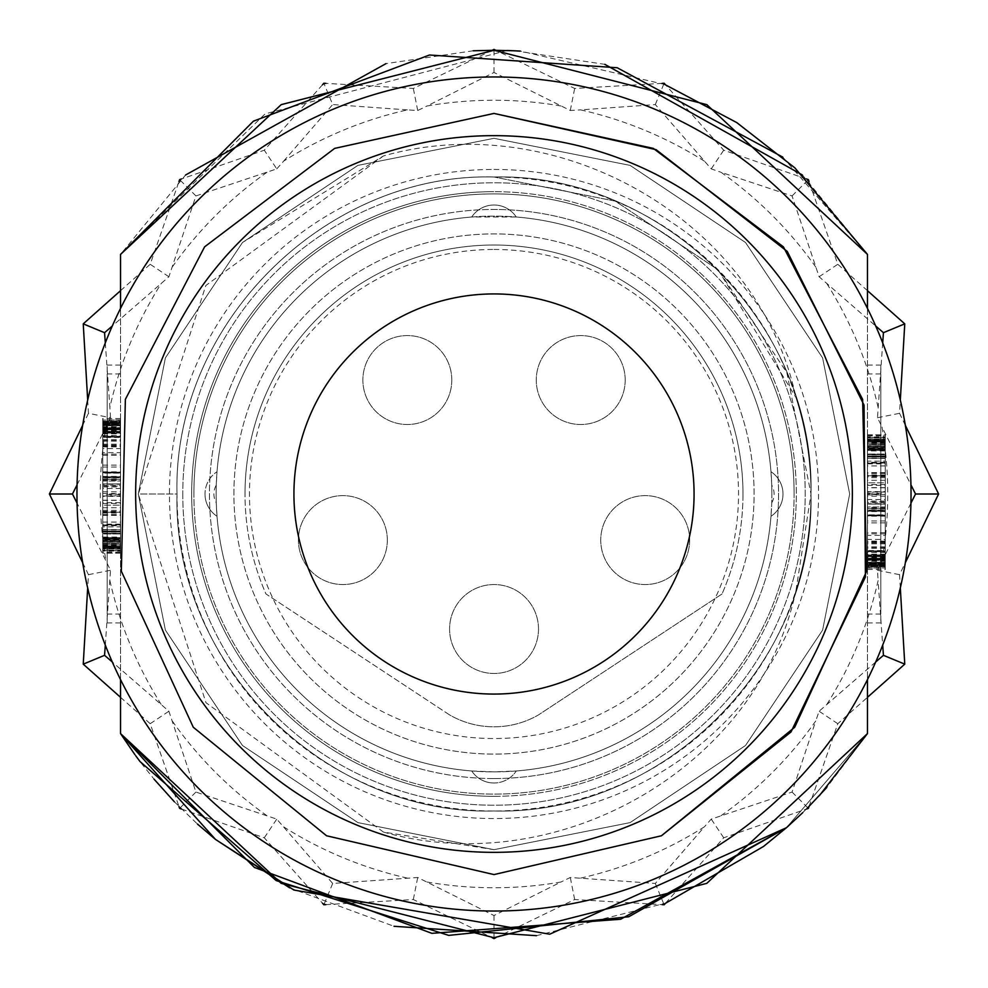 <?xml version="1.0" encoding="UTF-8"?>
<svg xmlns="http://www.w3.org/2000/svg" width="988" height="988" viewBox="0 0 988 988"><rect width="100%" height="100%" fill="white"/><g stroke="black" fill="none" stroke-linecap="round" stroke-linejoin="round"><path stroke-width="0.74" stroke-dasharray="4.94 3.71" d="M293.93 494A200.07 200.07 0 0 0 494 694.07A200.07 200.07 0 0 0 694.07 494A200.07 200.07 0 0 0 494 293.93A200.07 200.07 0 0 0 293.93 494M494 852.348A358.348 358.348 0 0 0 852.348 494A358.348 358.348 0 0 0 494 135.652A358.348 358.348 0 0 0 135.652 494A358.348 358.348 0 0 0 494 852.348A358.348 358.348 0 0 0 852.348 494A358.348 358.348 0 0 0 494 135.652A358.348 358.348 0 0 0 135.652 494A358.348 358.348 0 0 0 494 852.348A358.348 358.348 0 0 0 852.348 494A358.348 358.348 0 0 0 494 135.652A358.348 358.348 0 0 0 135.652 494A358.348 358.348 0 0 0 494 852.348A358.348 358.348 0 0 0 852.348 494A358.348 358.348 0 0 0 494 135.652A358.348 358.348 0 0 0 135.652 494A358.348 358.348 0 0 0 494 852.348A358.348 358.348 0 0 0 852.348 494A358.348 358.348 0 0 0 494 135.652A358.348 358.348 0 0 0 135.652 494A358.348 358.348 0 0 0 494 852.348A358.348 358.348 0 0 0 852.348 494A358.348 358.348 0 0 0 494 135.652A358.348 358.348 0 0 0 135.652 494A358.348 358.348 0 0 0 494 852.348A358.348 358.348 0 0 0 852.348 494A358.348 358.348 0 0 0 494 135.652A358.348 358.348 0 0 0 135.652 494A358.348 358.348 0 0 0 494 852.348M120.536 733.59L120.536 679.583A417.035 417.035 0 0 1 76.965 494A417.035 417.035 0 0 0 867.464 679.583A417.035 417.035 0 0 0 911.035 494A417.035 417.035 0 0 1 120.536 679.583A417.035 417.035 0 0 0 867.464 679.583L867.464 733.59L867.464 679.583L867.464 733.59L867.464 679.583L867.464 733.59L867.464 679.583L867.464 733.59L867.464 679.583L867.464 733.59L786.411 827.734L867.464 733.59L826.697 787.584M802.429 175.012L867.464 254.41L867.464 308.417A417.035 417.035 0 0 1 911.035 494A417.035 417.035 0 0 0 494 76.965A417.035 417.035 0 0 0 76.965 494A417.035 417.035 0 0 0 494 911.035A417.035 417.035 0 0 0 867.464 308.417A417.035 417.035 0 0 0 120.536 308.417A417.035 417.035 0 0 1 867.464 308.417L867.464 679.583A417.035 417.035 0 0 1 120.536 679.583L120.536 308.417A417.035 417.035 0 0 1 867.464 308.417A417.035 417.035 0 0 0 120.536 308.417L120.536 254.41L120.536 308.417A417.035 417.035 0 0 0 76.965 494A417.035 417.035 0 0 1 120.536 308.417L120.536 254.41L120.536 308.417L120.536 254.41L120.536 308.417L120.536 254.41L120.536 308.417L120.536 254.41L185.571 175.012M182.78 494A311.22 311.22 0 0 0 494 805.22A311.22 311.22 0 0 0 805.22 494A311.22 311.22 0 0 0 494 182.78A311.22 311.22 0 0 0 182.78 494A311.22 311.22 0 0 0 494 805.22A311.22 311.22 0 0 0 805.22 494A311.22 311.22 0 0 0 494 182.78A311.22 311.22 0 0 0 182.78 494M120.536 472.758L120.536 547.031L120.536 430.558L120.536 472.956L102.752 472.758L120.536 472.956L120.536 479.304L120.536 437.091L120.536 545.858L120.536 422.716L120.536 429.619L120.536 428.57L102.752 428.57L120.536 428.656L120.536 437.091L120.536 422.518L120.536 428.965L120.536 428.113L102.752 428.113L102.752 425.779L120.536 425.779L120.536 546.426L120.536 418.48L120.536 547.97L120.536 425.779M102.752 452.64L102.752 547.031L120.536 547.031L120.536 531.285L120.536 552.329L120.536 421.172L120.536 552.033L120.536 471.819L120.536 472.956L102.752 472.956L102.752 452.64L120.536 452.64M120.536 418.48L102.752 418.48L102.752 546.426L102.752 428.249L120.536 428.249L102.752 428.249L102.752 429.619L102.752 422.716L102.752 550.094L120.536 550.094L120.536 472.19L120.536 479.304L102.752 479.304L102.752 545.858L102.752 428.656L102.752 429.619L120.536 429.619L120.536 428.656L102.752 429.224L120.536 429.619L102.752 429.224L120.536 429.619L120.536 422.716L120.536 525.542L120.536 422.308L120.536 550.205L120.536 419.814L120.536 553.194L102.752 553.194L102.752 551.032L120.536 551.032M120.536 538.966L102.752 538.966L120.536 538.954M120.536 542.881L120.536 541.819L102.752 541.819L102.752 542.906L120.536 542.881L102.752 542.906M120.536 546.747L102.752 546.426L120.536 546.747M120.536 547.982L102.752 547.982L120.536 547.97M120.536 679.583L120.536 308.417A417.035 417.035 0 0 1 867.464 308.417L867.464 679.583A417.035 417.035 0 0 1 120.536 679.583A417.035 417.035 0 0 0 867.464 679.583A417.035 417.035 0 0 1 120.536 679.583A417.035 417.035 0 0 0 867.464 679.583A417.035 417.035 0 0 1 120.536 679.583A417.035 417.035 0 0 0 867.464 679.583M120.536 428.249L120.536 550.205L102.752 550.205L102.752 546.821L120.536 546.821L120.536 420.974L120.536 547.043L102.752 547.043L102.752 505.189L120.536 505.189L102.752 505.189L102.752 539.72L120.536 539.72L102.752 539.72L102.752 511.895L120.536 511.895M102.752 511.895L102.752 422.518L102.752 553.169L120.536 553.169L120.536 546.821L102.752 546.821L102.752 543.19L120.536 543.19L102.752 543.19L102.752 540.485L120.536 540.485M120.536 429.224L102.752 429.224L120.536 428.57L102.752 428.57L120.536 428.656L120.536 479.304L102.752 479.304L102.752 477.192L120.536 477.192L120.536 431.324L102.752 431.324L102.752 477.192L120.536 477.192L102.752 477.192L102.752 473.153L120.536 473.153L102.752 473.153L102.752 472.19L120.536 472.19L102.752 472.19L102.752 477.76L120.536 477.76L102.752 477.76L102.752 481.033L120.536 481.033L102.752 481.033L102.752 486.01L120.536 486.01M120.536 502.694L102.752 502.694L102.752 421.172L102.752 548.933L102.752 423.481L102.752 436.894L102.752 425.581L120.536 425.581L102.752 425.581L102.752 476.796L120.536 476.796L120.536 423.457L120.536 547.599L120.536 429.792L120.536 476.796L102.752 476.796L120.536 476.796L102.752 476.796L102.752 429.792L120.536 429.792L102.752 429.768L102.752 494.84L120.536 494.84M120.536 541.263L102.752 541.263L120.536 541.251M120.536 547.661L102.752 547.599L120.536 547.661M867.464 515.242L867.464 440.969L867.464 557.442L867.464 515.044L885.248 515.242L867.464 515.044L867.464 508.697L867.464 550.909L867.464 442.142L867.464 565.284L867.464 558.381L867.464 559.43L885.248 559.43L867.464 559.344L867.464 550.909L867.464 565.482L867.464 559.035L867.464 559.887L885.248 559.887L885.248 562.221L867.464 562.221L867.464 441.574L867.464 569.52L867.464 440.031L867.464 562.221M885.248 535.36L885.248 440.969L867.464 440.969L867.464 456.715L867.464 435.671L867.464 566.828L867.464 435.967L867.464 516.181L867.464 515.044L885.248 515.044L885.248 535.36L867.464 535.36M867.464 569.52L885.248 569.52L885.248 441.574L885.248 559.751L867.464 559.751L885.248 559.751L885.248 558.381L885.248 565.284L885.248 437.906L867.464 437.906L867.464 515.81L867.464 508.697L885.248 508.697L885.248 442.142L885.248 559.344L885.248 558.381L867.464 558.381L867.464 559.344L885.248 558.776L867.464 558.381L885.248 558.776L867.464 558.381L867.464 565.284L867.464 462.458L867.464 565.692L867.464 437.795L867.464 568.186L867.464 434.806L885.248 434.806L885.248 436.968L867.464 436.968M867.464 449.034L885.248 449.034L867.464 449.046M867.464 445.119L867.464 446.181L885.248 446.181L885.248 445.094L867.464 445.119L885.248 445.094M867.464 441.253L885.248 441.574L867.464 441.253M867.464 440.018L885.248 440.018L867.464 440.031M867.464 559.751L867.464 437.795L885.248 437.795L885.248 441.179L867.464 441.179L867.464 567.026L867.464 440.957L885.248 440.957L885.248 482.811L867.464 482.811L885.248 482.811L885.248 448.28L867.464 448.28L885.248 448.28L885.248 476.105L867.464 476.105M885.248 476.105L885.248 565.482L885.248 434.831L867.464 434.831L867.464 441.179L885.248 441.179L885.248 444.81L867.464 444.81L885.248 444.81L885.248 447.515L867.464 447.515M867.464 558.776L885.248 558.776L867.464 559.43L885.248 559.43L867.464 559.344L867.464 508.697L885.248 508.697L885.248 510.808L867.464 510.808L867.464 556.676L885.248 556.676L885.248 510.808L867.464 510.808L885.248 510.808L885.248 514.847L867.464 514.847L885.248 514.847L885.248 515.81L867.464 515.81L885.248 515.81L885.248 510.24L867.464 510.24L885.248 510.24L885.248 506.968L867.464 506.968L885.248 506.968L885.248 501.99L867.464 501.99M867.464 485.306L885.248 485.306L885.248 566.828L885.248 439.067L885.248 564.519L885.248 551.106L885.248 562.419L867.464 562.419L885.248 562.419L885.248 511.204L867.464 511.204L867.464 564.543L867.464 440.401L867.464 558.208L867.464 511.204L885.248 511.204L867.464 511.204L885.248 511.204L885.248 558.208L867.464 558.208L885.248 558.232L885.248 493.16L867.464 493.16M867.464 446.737L885.248 446.737L867.464 446.749M867.464 440.339L885.248 440.401L867.464 440.339M120.536 424.618L102.752 424.618L120.536 424.815L102.752 424.815L102.752 472.758M102.752 430.558L120.536 430.558M102.752 467.015L120.536 467.015M102.752 479.501L120.536 479.501M102.752 525.344L120.536 525.344M102.752 486.973L120.536 486.973M102.752 483.898L120.536 483.898M102.752 494.84L102.752 423.481L120.536 423.481L102.752 423.457L102.752 432.682L120.536 432.682M102.752 432.682L102.752 436.326L120.536 436.326M102.752 436.326L102.752 424.618M102.752 486.01L102.752 537.991L120.536 537.991L102.752 537.991L102.752 533.977L120.536 533.977L102.752 533.977L102.752 532.05L120.536 532.05L102.752 532.05L102.752 531.087L120.536 531.087L102.752 531.087L102.752 537.052L120.536 537.052M102.752 537.052L102.752 540.115L120.536 540.115L102.752 540.115L120.536 540.288L102.752 540.288L102.752 544.326L120.536 544.326L102.752 544.326L102.752 545.858L120.536 545.858L102.752 545.858L102.752 550.464L120.536 550.464M102.752 550.464L102.752 531.285L102.752 545.858L102.752 533.384L120.536 533.384L102.752 533.384L102.752 550.205L102.752 537.62L120.536 537.62L102.752 537.62L102.752 524.171L120.536 524.171M102.752 529.741L120.536 529.741L102.752 529.741M102.752 524.937L120.536 524.937L102.752 524.937M120.536 419.814L102.752 419.814L102.752 437.091L120.536 437.091L102.752 437.091L120.536 437.091L102.752 437.091L102.752 479.304L102.752 436.523L120.536 436.523M102.752 429.224L120.536 429.027M102.752 429.027L102.752 427.681L120.536 427.681L102.752 427.681L102.752 423.852L120.536 423.852L102.752 423.852L102.752 422.716L120.536 422.716L102.752 422.716L102.752 431.151L120.536 431.151M102.752 540.485L102.752 422.308L102.752 525.542L102.752 422.716L102.752 428.459L120.536 428.459L102.752 428.459L102.752 431.521L120.536 431.521L102.752 431.521L102.752 433.621L120.536 433.621M102.752 433.053L120.536 433.053L102.752 433.053M102.752 441.13L120.536 441.13M102.752 533.211L120.536 533.211M102.752 545.29L120.536 545.29M102.752 546.055L120.536 546.055M102.752 425.779L102.752 547.97L102.752 538.188L120.536 538.188L120.536 485.441L102.752 485.441L102.752 483.922L120.536 483.922L120.536 538.188L102.752 538.188L102.752 526.876L120.536 526.876M102.752 526.876L102.752 421.95L120.536 421.95M102.752 421.95L102.752 420.011L120.536 420.011M102.752 420.011L102.752 418.48M102.752 424.05L120.536 424.05M102.752 455.307L120.536 455.307M102.752 476.426L120.536 476.426M102.752 480.44L120.536 480.44M102.752 511.327L120.536 511.327M102.752 543.363L120.536 543.363M102.752 544.894L120.536 544.894M120.536 485.441L120.536 484.268L102.752 484.268L102.752 538.188L120.536 538.188L102.752 538.188L102.752 485.441M102.752 436.696L120.536 436.696M102.752 531.285L120.536 531.285L102.752 531.285M102.752 538.584L120.536 538.584M102.752 529.543L120.536 529.543M102.752 512.661L120.536 512.661M102.752 421.172L120.536 421.172L102.752 421.172M102.752 503.46L120.536 503.46M102.752 513.068L120.536 513.068M102.752 522.072L120.536 522.072M102.752 525.715L120.536 525.715M102.752 545.66L120.536 545.66M102.752 431.151L102.752 548.933L120.536 548.933L102.752 548.933L102.752 552.033L102.752 550.662L120.536 550.662M102.752 550.662L102.752 542.992L120.536 542.992M102.752 542.992L102.752 496.384L120.536 496.384M102.752 496.384L102.752 502.694M102.752 471.819L120.536 471.819M102.752 477.562L120.536 477.562M102.752 480.637L120.536 480.637M102.752 539.152L120.536 539.152M102.752 545.487L120.536 545.487M102.752 524.171L102.752 512.29L120.536 512.29M102.752 512.29L102.752 437.462L120.536 437.462M102.752 437.462L102.752 428.249M102.752 427.31L120.536 427.31M102.752 423.481L120.536 423.481L102.752 423.481M102.752 422.518L120.536 422.518M102.752 428.088L120.536 428.088M102.752 433.621L102.752 436.523M102.752 530.914L120.536 530.914M102.752 551.032L102.752 548.562L120.536 548.562M102.752 548.562L102.752 541.659L120.536 541.659M102.752 541.659L102.752 421.543L120.536 421.543M102.752 421.543L102.752 419.814M120.536 420.974L102.752 420.974M102.752 445.131L120.536 445.131M102.752 548.933L120.536 548.933M102.752 446.107L120.536 446.107M102.752 422.308L120.536 422.308L102.752 422.308M102.752 525.542L120.536 525.542M102.752 445.341L120.536 445.341M120.536 479.304L102.752 479.304M102.752 545.858L120.536 545.858M102.752 533.384L120.536 533.384M102.752 428.656L120.536 428.656M102.752 429.619L120.536 429.619L102.752 429.619M102.752 422.716L120.536 422.716M102.752 431.521L120.536 431.521M102.752 510.364L120.536 510.364M102.752 500.212L120.536 500.212M102.752 500.385L120.536 500.385M102.752 465.089L120.536 465.089M102.752 433.818L120.536 433.818M102.752 436.894L120.536 436.894M867.464 563.382L885.248 563.382L867.464 563.185L885.248 563.185L885.248 515.242M885.248 557.442L867.464 557.442M885.248 520.985L867.464 520.985M885.248 508.499L867.464 508.499M885.248 462.656L867.464 462.656M885.248 501.027L867.464 501.027M885.248 504.102L867.464 504.102M885.248 493.16L885.248 564.519L867.464 564.519L885.248 564.543L885.248 555.318L867.464 555.318M885.248 555.318L885.248 551.675L867.464 551.675M885.248 551.675L885.248 563.382M885.248 501.99L885.248 450.009L867.464 450.009L885.248 450.009L885.248 454.023L867.464 454.023L885.248 454.023L885.248 455.95L867.464 455.95L885.248 455.95L885.248 456.913L867.464 456.913L885.248 456.913L885.248 450.948L867.464 450.948M885.248 450.948L885.248 447.885L867.464 447.885L885.248 447.885L867.464 447.712L885.248 447.712L885.248 443.674L867.464 443.674L885.248 443.674L885.248 442.142L867.464 442.142L885.248 442.142L885.248 437.536L867.464 437.536M885.248 437.536L885.248 456.715L885.248 442.142L885.248 454.616L867.464 454.616L885.248 454.616L885.248 437.795L885.248 450.38L867.464 450.38L885.248 450.38L885.248 463.829L867.464 463.829M885.248 458.259L867.464 458.259L885.248 458.259M885.248 463.063L867.464 463.063L885.248 463.063M867.464 568.186L885.248 568.186L885.248 550.909L867.464 550.909L885.248 550.909L867.464 550.909L885.248 550.909L885.248 508.697L885.248 551.477L867.464 551.477M885.248 558.776L867.464 558.973M885.248 558.973L885.248 560.32L867.464 560.32L885.248 560.32L885.248 564.148L867.464 564.148L885.248 564.148L885.248 565.284L867.464 565.284L885.248 565.284L885.248 556.849L867.464 556.849M885.248 447.515L885.248 565.692L885.248 462.458L885.248 565.284L885.248 559.541L867.464 559.541L885.248 559.541L885.248 556.479L867.464 556.479L885.248 556.479L885.248 554.379L867.464 554.379M885.248 554.947L867.464 554.947L885.248 554.947M885.248 546.87L867.464 546.87M885.248 454.789L867.464 454.789M885.248 442.71L867.464 442.71M885.248 441.945L867.464 441.945M885.248 562.221L885.248 440.031L885.248 449.812L867.464 449.812L867.464 502.559L885.248 502.559L885.248 504.078L867.464 504.078L867.464 449.812L885.248 449.812L885.248 461.124L867.464 461.124M885.248 461.124L885.248 566.05L867.464 566.05M885.248 566.05L885.248 567.989L867.464 567.989M885.248 567.989L885.248 569.52M885.248 563.95L867.464 563.95M885.248 532.693L867.464 532.693M885.248 511.574L867.464 511.574M885.248 507.56L867.464 507.56M885.248 476.673L867.464 476.673M885.248 444.637L867.464 444.637M885.248 443.106L867.464 443.106M867.464 502.559L867.464 503.732L885.248 503.732L885.248 449.812L867.464 449.812L885.248 449.812L885.248 502.559M885.248 551.304L867.464 551.304M885.248 456.715L867.464 456.715L885.248 456.715M885.248 449.416L867.464 449.416M885.248 458.457L867.464 458.457M885.248 475.339L867.464 475.339M885.248 566.828L867.464 566.828L885.248 566.828M885.248 484.54L867.464 484.54M885.248 474.932L867.464 474.932M885.248 465.928L867.464 465.928M885.248 462.285L867.464 462.285M885.248 442.34L867.464 442.34M885.248 556.849L885.248 439.067L867.464 439.067L885.248 439.067L885.248 435.967L885.248 437.338L867.464 437.338M885.248 437.338L885.248 445.008L867.464 445.008M885.248 445.008L885.248 491.616L867.464 491.616M885.248 491.616L885.248 485.306M885.248 516.181L867.464 516.181M885.248 510.438L867.464 510.438M885.248 507.363L867.464 507.363M885.248 448.848L867.464 448.848M885.248 442.513L867.464 442.513M885.248 463.829L885.248 475.71L867.464 475.71M885.248 475.71L885.248 550.538L867.464 550.538M885.248 550.538L885.248 559.751M885.248 560.69L867.464 560.69M885.248 564.519L867.464 564.519L885.248 564.519M885.248 565.482L867.464 565.482M885.248 559.912L867.464 559.912M885.248 554.379L885.248 551.477M885.248 457.086L867.464 457.086M885.248 436.968L885.248 439.438L867.464 439.438M885.248 439.438L885.248 446.341L867.464 446.341M885.248 446.341L885.248 566.457L867.464 566.457M885.248 566.457L885.248 568.186M867.464 567.026L885.248 567.026M885.248 542.869L867.464 542.869M885.248 439.067L867.464 439.067M885.248 541.893L867.464 541.893M885.248 565.692L867.464 565.692L885.248 565.692M885.248 462.458L867.464 462.458M885.248 542.659L867.464 542.659M867.464 508.697L885.248 508.697M885.248 442.142L867.464 442.142M885.248 454.616L867.464 454.616M885.248 559.344L867.464 559.344M885.248 558.381L867.464 558.381L885.248 558.381M885.248 565.284L867.464 565.284M885.248 556.479L867.464 556.479M885.248 477.636L867.464 477.636M885.248 487.788L867.464 487.788M885.248 487.615L867.464 487.615M885.248 522.911L867.464 522.911M885.248 554.182L867.464 554.182M885.248 551.106L867.464 551.106M867.464 308.417A417.035 417.035 0 0 0 120.536 308.417A417.035 417.035 0 0 1 867.464 308.417A417.035 417.035 0 0 0 120.536 308.417A417.035 417.035 0 0 1 867.464 308.417A417.035 417.035 0 0 0 120.536 308.417M102.752 477.192L102.752 432.485L120.536 432.485L120.536 448.601L102.752 448.601M120.536 538.188L102.752 538.188M102.752 488.504L102.752 439.598L102.752 493.481L102.752 488.504L120.536 488.504L120.536 495.976L102.752 495.976M885.248 510.808L885.248 555.515L867.464 555.515L867.464 539.399L885.248 539.399M867.464 449.812L885.248 449.812M885.248 499.496L885.248 548.402L885.248 494.519L885.248 499.496L867.464 499.496L867.464 492.024L885.248 492.024M102.752 435.56L120.536 435.56M102.752 478.896L120.536 478.896M120.536 448.601L120.536 477.192M102.752 507.696L120.536 507.696M102.752 493.481L120.536 493.481L120.536 488.504M102.752 439.598L120.536 439.598L120.536 493.481M120.536 495.976L120.536 439.598M885.248 552.44L867.464 552.44M885.248 509.104L867.464 509.104M867.464 539.399L867.464 510.808M885.248 480.304L867.464 480.304M885.248 494.519L867.464 494.519L867.464 499.496M885.248 548.402L867.464 548.402L867.464 494.519M867.464 492.024L867.464 548.402M107.198 494L107.198 622.934L107.198 365.066L107.198 614.042L107.198 373.958L107.198 614.042L107.198 373.958L107.198 494L120.536 494L120.536 365.066L120.536 494M880.802 494L880.802 365.066L880.802 622.934L880.802 373.958L880.802 614.042L880.802 373.958L880.802 614.042L880.802 494L867.464 494L867.464 622.934L867.464 494M383.443 155.943L205.837 285.507L138.32 494.173L205.973 702.69L383.443 832.057L494 849.68L630.109 822.609L745.508 745.508L822.609 630.109L849.68 494L822.609 357.891L745.508 242.492L630.109 165.391L494 138.32L357.891 165.391L242.492 242.492L165.391 357.891L138.32 494L165.391 630.109L242.492 745.508L357.891 822.609L494 849.68L630.109 822.609L745.508 745.508L822.609 630.109L849.68 494L822.609 357.891L745.508 242.492L630.109 165.391L494 138.32L357.891 165.391L242.492 242.492L165.391 357.891L138.32 494L165.391 630.109L242.492 745.508L357.891 822.609L494 849.68L630.109 822.609L745.508 745.508L822.609 630.109L849.68 494L822.609 357.891L745.508 242.492L630.109 165.391L494 138.32L357.891 165.391L242.492 242.492L165.391 357.891L138.32 494L165.391 630.109L242.492 745.508L357.891 822.609L494 849.68L630.109 822.609L745.508 745.508L822.609 630.109L849.68 494L822.609 357.891L745.508 242.492L630.109 165.391L494 138.32L357.891 165.391L242.492 242.492L165.391 357.891L138.32 494L165.391 630.109L242.492 745.508L357.891 822.609L494 849.68L630.109 822.609L745.508 745.508L822.609 630.109L849.68 494L822.609 357.891L745.508 242.492L630.109 165.391L494 138.32L357.891 165.391L242.492 242.492L165.391 357.891L138.32 494L177 494C172.801 323.039 326.287 171.492 496.408 177.013A317 317 0 0 1 811 495.198A317 317 0 0 1 494 811C663.281 815.433 815.433 663.281 811 494C815.433 324.719 663.281 172.567 494 177C663.281 172.567 815.433 324.719 811 494C815.433 663.281 663.281 815.433 494 811C663.281 815.433 815.433 663.281 811 494C815.433 324.719 663.281 172.567 494 177C663.281 172.567 815.433 324.719 811 494C815.433 663.281 663.281 815.433 494 811C663.281 815.433 815.433 663.281 811 494C815.433 324.719 663.281 172.567 494 177C663.281 172.567 815.433 324.719 811 494C815.433 663.281 663.281 815.433 494 811C663.281 815.433 815.433 663.281 811 494C815.433 324.719 663.281 172.567 494 177C663.281 172.567 815.433 324.719 811 494C815.433 663.281 663.281 815.433 494 811A317 317 0 0 1 177 494C172.567 324.719 324.719 172.567 494 177L615.314 201.132L718.153 269.848L786.868 372.686L811 494L795.982 590.416A317 317 0 0 0 795.982 397.584L718.153 269.848L615.314 201.132L494 177C324.719 172.567 172.567 324.719 177 494C172.567 663.281 324.719 815.433 494 811C324.719 815.433 172.567 663.281 177 494C172.567 324.719 324.719 172.567 494 177C324.719 172.567 172.567 324.719 177 494C172.567 663.281 324.719 815.433 494 811C324.719 815.433 172.567 663.281 177 494C172.567 324.719 324.719 172.567 494 177C324.719 172.567 172.567 324.719 177 494C172.567 663.281 324.719 815.433 494 811C324.719 815.433 172.567 663.281 177 494C172.567 324.719 324.719 172.567 494 177C324.719 172.567 172.567 324.719 177 494C172.567 663.281 324.719 815.433 494 811C324.719 815.433 172.567 663.281 177 494C172.567 324.719 324.719 172.567 494 177C324.719 172.567 172.567 324.719 177 494C172.567 663.281 324.719 815.433 494 811C663.281 815.433 815.433 663.281 811 494C815.31 325.62 664.986 173.962 496.408 177.013C326.423 171.171 172.431 323.805 177 494L138.32 494L165.391 357.891L242.492 242.492L357.891 165.391L494 138.32L630.109 165.391L745.508 242.492L822.609 357.891L849.68 494L822.609 630.109L745.508 745.508L630.109 822.609L494 849.68L357.891 822.609L242.492 745.508L165.391 630.109L138.32 494L165.391 357.891L242.492 242.492L357.891 165.391L494 138.32L630.109 165.391L745.508 242.492L822.609 357.891L849.68 494L822.609 630.109L745.508 745.508L630.109 822.609L494 849.68L357.891 822.609L242.492 745.508L165.391 630.109L138.32 494L165.391 357.891L242.492 242.492L357.891 165.391L494 138.32L630.109 165.391L745.508 242.492L822.609 357.891L849.68 494L822.609 630.109L745.508 745.508L630.109 822.609L494 849.68L357.891 822.609L242.492 745.508L165.391 630.109L138.32 494L165.391 357.891L242.492 242.492L357.891 165.391L494 138.32L630.109 165.391L745.508 242.492L822.609 357.891L849.68 494L822.609 630.109L745.508 745.508L630.109 822.609L494 849.68L357.891 822.609L242.492 745.508L165.391 630.109L138.32 494L165.391 357.891L242.492 242.492L357.891 165.391L494 138.32L630.109 165.391L745.508 242.492L822.609 357.891L849.68 494L822.609 630.109L745.508 745.508L630.109 822.609L494 849.68L357.891 822.609L242.492 745.508L165.391 630.109L138.32 494L165.391 357.891L242.492 242.492L383.443 155.943C557.281 106.63 758.043 219.497 795.982 397.584M494 796.328A302.328 302.328 0 0 0 796.328 494A302.328 302.328 0 0 0 494 191.672A302.328 302.328 0 0 1 796.328 494A302.328 302.328 0 0 1 494 796.328A302.328 302.328 0 0 1 191.672 494A302.328 302.328 0 0 1 494 191.672A302.328 302.328 0 0 0 191.672 494A302.328 302.328 0 0 0 494 796.328M494 778.544A284.544 284.544 0 0 0 778.544 494A284.544 284.544 0 0 0 494 209.456A284.544 284.544 0 0 1 778.544 494A284.544 284.544 0 0 1 494 778.544A284.544 284.544 0 0 1 209.456 494A284.544 284.544 0 0 1 494 209.456A284.544 284.544 0 0 0 209.456 494A284.544 284.544 0 0 0 494 778.544M427.038 882.012A393.755 393.755 0 0 0 560.962 882.012L494 915.53L417.714 877.505L332.684 883.445L276.764 819.114L195.933 792.067L168.886 711.236L112.299 661.985M87.685 400.029L88.463 413.33L110.495 417.714L105.988 427.038A393.755 393.755 0 0 0 105.988 560.962L77.064 503.127M120.536 290.682L150.201 264.29L178.952 181.557M322.496 84.77L264.29 150.201L181.557 178.952M492.16 50.289L413.33 88.463L325.904 83.363M662.096 83.363L574.67 88.463L495.84 50.289M806.443 178.952L723.71 150.201L665.504 84.77M867.464 290.682L837.799 264.29L809.049 181.557M905.341 425.334L899.537 413.33L900.315 400.029M900.315 587.971L899.537 574.67L905.341 562.666M809.049 806.443L837.799 723.71L867.464 697.318M665.504 903.23L723.71 837.799L806.443 809.049M495.828 937.711L574.67 899.537L662.096 904.638M325.892 904.638L413.33 899.537L492.172 937.711M181.557 809.049L264.29 837.799L322.508 903.242M120.536 697.318L150.201 723.71L178.952 806.443M82.659 562.666L88.463 574.67L87.685 587.971M88.463 413.33L82.659 425.334M383.443 832.057C557.281 881.37 758.043 768.503 795.982 590.416M180.248 180.248L195.933 195.933L168.886 276.764L112.299 326.015M168.886 276.764L150.201 264.29M105.308 342.873L109.89 407.377A393.755 393.755 0 0 1 161.143 283.642M110.495 417.714L109.89 407.377M195.933 195.933L276.764 168.886L264.29 150.201M172.283 266.982A393.755 393.755 0 0 1 266.982 172.283M815.718 266.982A393.755 393.755 0 0 0 721.018 172.283L792.067 195.933L819.114 276.764L875.701 326.015M704.358 161.143A393.755 393.755 0 0 0 580.623 109.89L655.316 104.555L711.236 168.886L721.018 172.283M560.962 105.988A393.755 393.755 0 0 0 427.038 105.988L494 72.47L570.286 110.495L580.623 109.89M276.764 168.886L283.642 161.143A393.755 393.755 0 0 1 407.377 109.89L417.714 110.495L427.038 105.988M105.308 645.127L110.495 570.286L105.988 560.962M109.89 580.623A393.755 393.755 0 0 0 161.143 704.358M172.283 721.018A393.755 393.755 0 0 0 266.982 815.718M283.642 826.857A393.755 393.755 0 0 0 407.377 878.11M580.623 878.11A393.755 393.755 0 0 0 704.358 826.857L655.316 883.445L570.286 877.505L560.962 882.012M721.018 815.718A393.755 393.755 0 0 0 815.718 721.018L792.067 792.067L711.236 819.114L704.358 826.857M875.701 661.985L819.114 711.236L815.718 721.018M826.857 704.358A393.755 393.755 0 0 0 878.11 580.623L882.692 645.127M910.936 503.127L877.505 570.286L878.11 580.623M882.012 560.962A393.755 393.755 0 0 0 882.012 427.038L910.936 484.873M882.692 342.873L877.505 417.714L882.012 427.038M878.11 407.377A393.755 393.755 0 0 0 826.857 283.642M77.064 484.873L105.988 427.038M283.642 161.143L332.684 104.555L324.2 84.066M407.377 109.89L332.684 104.555M88.463 574.67L110.495 570.286M417.714 110.495L413.33 88.463M494 72.47L494 50.289M150.201 723.71L168.886 711.236M570.286 110.495L574.67 88.463M180.248 807.752L195.933 792.067M655.316 104.555L663.8 84.066M264.29 837.799L276.764 819.114M711.236 168.886L723.71 150.201M324.2 903.946L332.684 883.445M792.067 195.933L807.752 180.248M413.33 899.537L417.714 877.505M819.114 276.764L837.799 264.29M494 937.711L494 915.53M574.67 899.537L570.286 877.505M877.505 417.714L899.537 413.33M663.8 903.934L655.316 883.445M723.71 837.799L711.236 819.114M877.505 570.286L899.537 574.67M807.752 807.752L792.067 792.067M837.799 723.71L819.114 711.236M216.261 485.145A277.875 277.875 0 0 0 216.125 494A277.875 277.875 0 0 1 494 216.125A277.875 277.875 0 0 1 771.875 494A277.875 277.875 0 0 0 771.739 485.145L770.986 471.721A277.875 277.875 0 0 0 516.279 217.014L471.721 217.014A277.875 277.875 0 0 0 217.014 471.721L216.261 485.145A17.784 17.784 0 0 0 216.261 502.855L217.014 516.279A277.875 277.875 0 0 0 471.721 770.986L494 771.875L516.279 770.986A277.875 277.875 0 0 0 770.986 516.279A26.676 26.676 0 0 0 770.986 471.721A26.676 26.676 0 0 1 770.986 516.279L771.739 502.855A277.875 277.875 0 0 0 771.875 494A277.875 277.875 0 0 1 494 771.875A277.875 277.875 0 0 1 216.125 494A277.875 277.875 0 0 1 494 216.125A277.875 277.875 0 0 1 771.875 494A277.875 277.875 0 0 1 494 771.875A277.875 277.875 0 0 1 216.125 494A277.875 277.875 0 0 1 494 216.125A277.875 277.875 0 0 1 771.875 494A277.875 277.875 0 0 1 494 771.875A277.875 277.875 0 0 1 216.125 494A277.875 277.875 0 0 1 494 216.125A277.875 277.875 0 0 1 771.875 494A277.875 277.875 0 0 1 494 771.875A277.875 277.875 0 0 1 216.125 494A277.875 277.875 0 0 1 494 216.125A277.875 277.875 0 0 1 771.875 494A277.875 277.875 0 0 1 494 771.875A277.875 277.875 0 0 1 216.125 494A277.875 277.875 0 0 0 216.261 502.855M494 782.99A26.676 26.676 0 0 1 471.721 770.986A26.676 26.676 0 0 0 516.279 770.986A26.676 26.676 0 0 1 494 782.99A26.676 26.676 0 0 0 516.279 770.986M217.014 516.279A26.676 26.676 0 0 1 205.01 494A26.676 26.676 0 0 0 217.014 516.279A26.676 26.676 0 0 1 217.014 471.721A26.676 26.676 0 0 0 205.01 494A26.676 26.676 0 0 1 217.014 471.721M233.909 494A260.091 260.091 0 0 1 494 233.909A260.091 260.091 0 0 1 754.091 494A260.091 260.091 0 0 1 494 754.091A260.091 260.091 0 0 1 233.909 494A260.091 260.091 0 0 1 494 233.909A260.091 260.091 0 0 1 754.091 494A260.091 260.091 0 0 1 494 754.091A260.091 260.091 0 0 1 233.909 494A260.091 260.091 0 0 1 494 233.909A260.091 260.091 0 0 1 754.091 494A260.091 260.091 0 0 1 494 754.091A260.091 260.091 0 0 1 233.909 494A260.091 260.091 0 0 1 494 233.909A260.091 260.091 0 0 1 754.091 494A260.091 260.091 0 0 1 494 754.091A260.091 260.091 0 0 1 233.909 494M794.105 494A300.105 300.105 0 0 0 494 193.895A300.105 300.105 0 0 0 193.895 494A300.105 300.105 0 0 1 494 193.895A300.105 300.105 0 0 1 794.105 494A300.105 300.105 0 0 1 494 794.105A300.105 300.105 0 0 1 193.895 494A300.105 300.105 0 0 0 494 794.105A300.105 300.105 0 0 0 794.105 494M742.976 494A248.976 248.976 0 0 0 494 245.024A248.976 248.976 0 0 0 245.024 494A248.976 248.976 0 0 1 494 245.024A248.976 248.976 0 0 1 722.03 593.961A248.976 248.976 0 0 0 742.976 494M451.8 380.034A44.46 44.46 0 0 1 407.34 424.494A44.46 44.46 0 0 1 362.88 380.034A44.46 44.46 0 0 1 407.34 335.574A44.46 44.46 0 0 1 451.8 380.034A44.46 44.46 0 0 1 407.34 424.494A44.46 44.46 0 0 1 362.88 380.034A44.46 44.46 0 0 1 407.34 335.574A44.46 44.46 0 0 1 451.8 380.034M625.194 380.034A44.46 44.46 0 0 1 580.734 424.494A44.46 44.46 0 0 1 536.274 380.034A44.46 44.46 0 0 1 580.734 335.574A44.46 44.46 0 0 1 625.194 380.034A44.46 44.46 0 0 1 580.734 424.494A44.46 44.46 0 0 1 536.274 380.034A44.46 44.46 0 0 1 580.734 335.574A44.46 44.46 0 0 1 625.194 380.034M689.661 540.09A44.46 44.46 0 0 1 645.201 584.55A44.46 44.46 0 0 1 600.741 540.09A44.46 44.46 0 0 1 645.201 495.63A44.46 44.46 0 0 1 689.661 540.09A44.46 44.46 0 0 1 645.201 584.55A44.46 44.46 0 0 1 600.741 540.09A44.46 44.46 0 0 1 645.201 495.63A44.46 44.46 0 0 1 689.661 540.09M387.333 540.09A44.46 44.46 0 0 1 342.873 584.55A44.46 44.46 0 0 1 298.413 540.09A44.46 44.46 0 0 1 342.873 495.63A44.46 44.46 0 0 1 387.333 540.09A44.46 44.46 0 0 1 342.873 584.55A44.46 44.46 0 0 1 298.413 540.09A44.46 44.46 0 0 1 342.873 495.63A44.46 44.46 0 0 1 387.333 540.09M538.497 629.01A44.46 44.46 0 0 1 494.037 673.47A44.46 44.46 0 0 1 449.577 629.01A44.46 44.46 0 0 1 494.037 584.55A44.46 44.46 0 0 1 538.497 629.01A44.46 44.46 0 0 1 494.037 673.47A44.46 44.46 0 0 1 449.577 629.01A44.46 44.46 0 0 1 494.037 584.55A44.46 44.46 0 0 1 538.497 629.01M516.279 217.014A26.676 26.676 0 0 0 471.721 217.014A26.676 26.676 0 0 1 516.279 217.014A26.676 26.676 0 0 0 471.721 217.014M449.577 714.904L265.97 593.961A248.976 248.976 0 0 1 245.024 494A248.976 248.976 0 0 0 265.97 593.961L449.577 714.904A88.92 88.92 0 0 0 538.497 714.904A88.92 88.92 0 0 1 449.577 714.904M722.03 593.961L538.497 714.904L722.03 593.961M494 249.47A244.53 244.53 0 0 1 738.53 494A244.53 244.53 0 0 1 494 738.53A244.53 244.53 0 0 1 249.47 494A244.53 244.53 0 0 1 494 249.47M494 169.442A324.558 324.558 0 0 1 818.558 494A324.558 324.558 0 0 1 494 818.558A324.558 324.558 0 0 1 169.442 494A324.558 324.558 0 0 1 494 169.442M102.752 515.366L120.536 515.366M102.752 454.171L120.536 454.171M102.752 431.917L120.536 431.917L102.752 431.917M102.752 440.537L120.536 440.537M102.752 546.623L120.536 546.623M102.752 543.19L120.536 543.19M102.752 426.717L120.536 426.717M102.752 446.872L120.536 446.872M102.752 514.6L120.536 514.6M102.752 444.192L120.536 444.192M102.752 546.253L120.536 546.253M102.752 515.168L120.536 515.168M102.752 425.383L120.536 425.383M885.248 472.635L867.464 472.635M885.248 533.829L867.464 533.829M885.248 556.083L867.464 556.083L885.248 556.083M885.248 547.463L867.464 547.463M885.248 441.377L867.464 441.377M885.248 444.81L867.464 444.81M885.248 561.283L867.464 561.283M885.248 541.128L867.464 541.128M885.248 473.4L867.464 473.4M885.248 543.808L867.464 543.808M885.248 441.747L867.464 441.747M885.248 472.832L867.464 472.832M885.248 562.617L867.464 562.617M102.752 491.777L120.536 491.777M885.248 496.223L867.464 496.223M120.536 494.951L107.198 494.951M867.464 494.951L880.802 494.951M771.739 502.855A17.784 17.784 0 0 0 771.739 485.145M473.203 50.783L385.999 63.627M120.536 429.743L102.752 429.743L120.536 429.743M120.536 428.965L102.752 428.965M120.536 552.329L102.752 552.329M120.536 552.033L102.752 552.033M120.536 550.205L102.752 550.205M120.536 547.043L102.752 547.043M867.464 558.257L885.248 558.257L867.464 558.257M867.464 559.035L885.248 559.035M867.464 435.671L885.248 435.671M867.464 435.967L885.248 435.967M867.464 437.795L885.248 437.795M867.464 440.957L885.248 440.957M802.639 812.778L817.471 797.724M817.471 797.711L819.348 795.698M135.702 755.721L139.913 761.402M514.797 50.783L604.804 64.344M664.714 84.449L520.33 51.067M507.165 50.487L265.13 113.867L120.536 254.41M141.173 763.069L154.066 779.174M174.407 801.799L197.464 824.066M289.657 887.854L394.027 926.299M536.472 935.673L665.85 903.081M788.93 825.499L789.56 824.943M789.573 824.931L807.233 808.27M782.792 157.129L867.464 254.41M120.536 365.066L107.198 365.066M120.536 622.934L107.198 622.934M120.536 614.042L107.198 614.042M120.536 373.958L107.198 373.958M867.464 622.934L880.802 622.934M867.464 365.066L880.802 365.066M880.802 373.958L867.464 373.958M880.802 614.042L867.464 614.042"/><path stroke-width="1.48" d="M694.07 494A200.07 200.07 0 0 1 494 694.07A200.07 200.07 0 0 1 293.93 494A200.07 200.07 0 0 1 494 293.93A200.07 200.07 0 0 1 694.07 494M135.652 494A358.348 358.348 0 0 0 494 852.348A358.348 358.348 0 0 0 852.348 494A358.348 358.348 0 0 0 494 135.652A358.348 358.348 0 0 0 135.652 494M494 911.035A417.035 417.035 0 0 0 911.035 494A417.035 417.035 0 0 0 494 76.965A417.035 417.035 0 0 0 76.965 494A417.035 417.035 0 0 0 494 911.035M120.536 679.583L120.536 733.59L281.185 883.346L493.963 937.711L706.778 883.358L867.464 733.59L867.464 679.583M867.464 308.417L867.464 254.41L706.815 104.654L494.037 50.289L281.222 104.629L120.536 254.41L120.536 308.417M82.659 425.334L49.4 494L72.47 494L77.064 503.127M120.536 290.682L83.239 323.854L87.685 400.029M181.557 178.952L179.618 179.618L178.952 181.557M325.904 83.363L323.854 83.239L322.496 84.77M495.84 50.289L494 49.4L492.16 50.289M665.504 84.77L664.146 83.239L662.096 83.363M809.049 181.557L808.382 179.618L806.443 178.952M900.315 400.029L904.761 323.854L867.464 290.682M905.341 562.666L938.6 494L905.341 425.334M867.464 697.318L904.761 664.146L900.315 587.971M806.443 809.049L808.382 808.382L809.049 806.443M662.096 904.638L664.146 904.761L665.504 903.23M492.172 937.711L494 938.6L495.828 937.711M322.508 903.242L323.854 904.761L325.892 904.638M178.952 806.443L179.618 808.382L181.557 809.049M87.685 587.971L83.239 664.146L120.536 697.318M49.4 494L82.659 562.666M83.239 323.854L104.555 332.684L112.299 326.015M180.248 180.248L179.618 179.618M104.555 332.684L105.308 342.873M72.47 494L77.064 484.873M324.2 84.066L323.854 83.239M875.701 326.015L883.445 332.684L882.692 342.873M910.936 484.873L915.53 494L910.936 503.127M882.692 645.127L883.445 655.316L875.701 661.985M112.299 661.985L104.555 655.316L105.308 645.127M83.239 664.146L104.555 655.316M473.203 50.783L494 50.289L494 49.4M179.618 808.382L180.248 807.752M663.8 84.066L664.146 83.239M323.854 904.761L324.2 903.946M807.752 180.248L808.382 179.618M494 938.6L494 937.711M883.445 332.684L904.761 323.854M664.146 904.761L663.8 903.934M915.53 494L938.6 494M808.382 808.382L807.752 807.752M883.445 655.316L904.761 664.146M494 874.578L661.429 835.774L791.018 731.947L865.414 577.017L864.068 405.154L787.238 251.409L656.044 149.645L494 113.422L653.327 148.385L783.398 246.839L862.623 399.35L866.674 571.175L794.71 727.254L661.429 835.774L494 874.578L661.429 835.774L791.018 731.947L865.414 577.017L864.068 405.154L787.238 251.409L656.044 149.645L494 113.422L334.673 148.385L204.602 246.839L125.377 399.35L121.326 571.175L193.29 727.254L326.571 835.774L494 874.578L326.571 835.774L193.29 727.254L121.326 571.175L125.377 399.35L204.602 246.839L334.673 148.385L494 113.422L334.673 148.385L204.602 246.839L125.377 399.35L121.326 571.175L193.29 727.254L326.571 835.774L494 874.578M385.999 63.627L185.571 175.012M134.948 754.696L120.536 733.59L215.483 839.405L293.93 890.04L549.699 934.203L786.411 827.734L802.639 812.778M819.348 795.698L867.464 733.59M664.714 84.449L736.702 122.549L794.883 167.886L867.464 254.41L706.815 104.654L494.037 50.289L281.222 104.642L120.536 254.41L253.385 121.191L429.496 55.007L617.204 67.74L782.792 157.129M135.702 755.721L139.913 761.402M140.012 761.526L276.195 880.58L448.713 935.389L628.763 916.753L786.411 827.734L620.662 919.248L431.88 933.339L254.398 867.452L120.536 733.59L134.677 754.326M494 50.289L514.797 50.783M604.804 64.344L802.429 175.012M520.33 51.067L507.165 50.487M154.066 779.174L174.407 801.799M197.464 824.066L215.483 839.405L289.657 887.854M394.027 926.299L536.472 935.673M665.85 903.081L763.551 846.444L786.411 827.734M786.596 827.574L788.93 825.499M807.233 808.27L826.697 787.584"/></g></svg>
